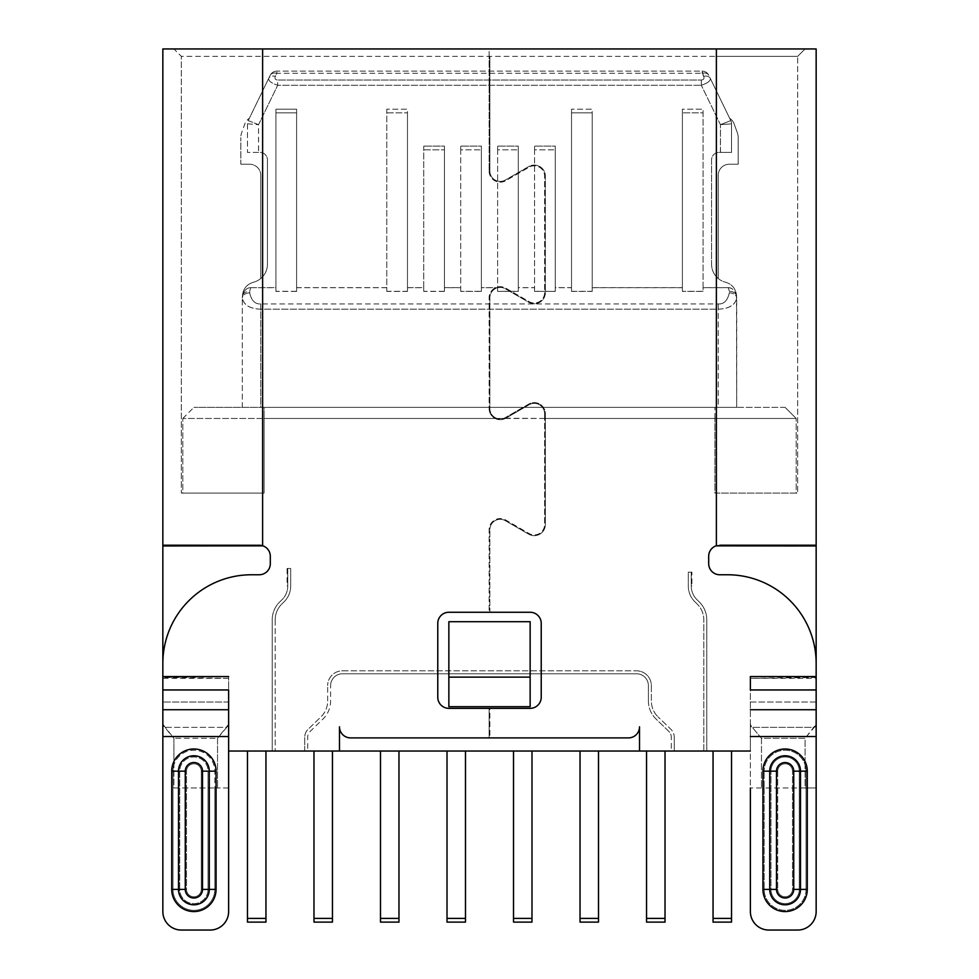<?xml version="1.0" encoding="UTF-8"?>
<svg xmlns="http://www.w3.org/2000/svg" width="979" height="979" viewBox="0 0 979 979"><rect width="100%" height="100%" fill="white"/><g stroke="black" fill="none" stroke-linecap="round" stroke-linejoin="round"><path stroke-width="0.73" stroke-dasharray="4.89 3.67" d="M489.133 56.341L489.133 50.602L489.867 50.602L489.133 50.602L489.133 171.068L489.133 56.341L181.323 56.341L173.932 48.95L262.617 48.95L173.932 48.95L181.323 56.341L181.323 493.11L262.617 493.11L181.323 493.11L181.323 56.341L716.383 56.341L489.867 56.341L489.867 171.068A10.341 10.341 0 0 0 500.22 181.409A10.341 10.341 0 0 1 489.867 171.068L489.867 56.341M182.804 493.11L262.617 493.11L182.804 493.11L182.804 418.461L182.804 493.11M505.764 418.217L544.618 418.461L544.618 413.701A10.341 10.341 0 0 0 534.265 403.36A10.341 10.341 0 0 1 544.618 413.701L544.618 524.56L544.618 418.461L714.903 418.461L182.804 418.461L264.097 418.461L264.097 493.11L262.617 493.11L264.097 493.11L264.097 418.461L503.39 418.461A10.341 10.341 0 0 1 500.22 418.963A10.341 10.341 0 0 0 505.384 417.58A10.341 10.341 0 0 1 503.39 418.461L505.678 418.302L529.088 404.743L505.764 418.217A11.087 11.087 0 0 1 489.133 408.622A11.087 11.087 0 0 0 505.311 418.461M714.903 493.11L797.677 493.11L716.383 493.11L796.196 493.11L796.196 418.461L785.109 407.374L714.903 407.374L785.109 407.374L796.196 418.461L796.196 493.11L714.903 493.11L714.903 418.461L714.903 493.11M545.352 418.461L545.352 413.701A11.087 11.087 0 0 0 528.721 404.107L505.384 417.58L528.721 404.107A11.087 11.087 0 0 1 545.352 413.701L545.352 524.56A11.087 11.087 0 0 1 528.721 534.167L505.384 520.693A10.341 10.341 0 0 0 489.867 529.651A10.341 10.341 0 0 1 505.384 520.693L528.721 534.167A11.087 11.087 0 0 0 545.352 524.56L545.352 418.461M497.038 418.461A10.341 10.341 0 0 1 489.867 408.622L489.867 297.763A10.341 10.341 0 0 1 505.384 288.805L528.721 302.278A11.087 11.087 0 0 0 545.352 292.672L545.352 176.159A11.087 11.087 0 0 0 528.721 166.552L505.384 180.026A10.341 10.341 0 0 1 500.22 181.409A10.341 10.341 0 0 0 505.384 180.026L528.721 166.552A11.087 11.087 0 0 1 545.352 176.159L545.352 292.672A11.087 11.087 0 0 1 528.721 302.278L505.384 288.805A10.341 10.341 0 0 0 489.867 297.763L489.867 408.622A10.341 10.341 0 0 0 500.22 418.963A10.341 10.341 0 0 1 497.038 418.461M489.133 171.068A11.087 11.087 0 0 0 505.764 180.674L529.088 167.201A10.341 10.341 0 0 1 544.618 176.159L544.618 292.672A10.341 10.341 0 0 1 529.088 301.63L505.764 288.169A11.087 11.087 0 0 0 489.133 297.763L489.133 408.622L489.133 297.763A11.087 11.087 0 0 1 505.764 288.169L529.088 301.63A10.341 10.341 0 0 0 544.618 292.672L544.618 176.159A10.341 10.341 0 0 0 529.088 167.201L505.764 180.674A11.087 11.087 0 0 1 489.133 171.068M162.844 545.205L259.227 545.205L181.323 545.205L259.227 545.205L262.715 545.854L259.227 545.205L262.617 545.731L262.617 48.95L262.617 493.11L262.617 48.95L716.383 48.95L162.844 48.95M816.156 48.95L716.383 48.95L805.068 48.95L716.383 48.95L716.383 545.731L797.677 545.205L719.773 545.205M262.617 48.95L716.383 48.95L716.383 56.341L797.677 56.341L805.068 48.95L797.677 56.341L797.677 493.11L797.677 56.341L716.383 56.341L716.383 493.11L716.383 48.95M716.285 545.854L816.156 545.939L816.156 663.444A88.685 88.685 0 0 0 727.47 574.759L719.773 574.759A11.087 11.087 0 0 1 708.686 563.684L708.686 556.292A11.087 11.087 0 0 1 716.383 545.731M816.156 663.444L816.156 663.444A88.685 88.685 0 0 0 727.47 574.759L727.47 574.759A88.685 88.685 0 0 1 816.156 663.444L816.156 736.514L816.156 724.289L816.156 736.514L750.379 736.514L750.379 676.562L750.379 678.349L816.156 677.456L816.156 702.016L816.156 678.337L816.156 702.016L750.379 702.016L750.379 676.562L816.156 676.562L750.379 676.562L750.379 751.028L639.52 751.028L639.52 726.822L639.52 751.028L339.48 751.028L339.48 726.822A11.087 11.087 0 0 0 350.568 737.897L489.133 737.897L489.133 708.343L448.859 708.343A11.087 11.087 0 0 1 437.772 697.256L437.772 623.354A11.087 11.087 0 0 1 448.859 612.267L489.133 612.267L489.133 529.651A11.087 11.087 0 0 1 505.764 520.045L529.088 533.518A10.341 10.341 0 0 0 544.618 524.56A10.341 10.341 0 0 1 529.088 533.518L505.764 520.045A11.087 11.087 0 0 0 489.133 529.651L489.133 612.267L448.859 612.267L530.141 612.267A11.087 11.087 0 0 1 541.228 623.354L541.228 697.256A11.087 11.087 0 0 1 530.141 708.343L489.867 708.343L489.867 737.897L628.432 737.897A11.087 11.087 0 0 0 639.52 726.822L639.52 751.028M350.568 737.897L628.432 737.897A11.087 11.087 0 0 0 639.52 726.822A11.087 11.087 0 0 1 628.432 737.897L489.867 737.897L489.867 708.343L530.141 708.343A11.087 11.087 0 0 0 541.228 697.256L541.228 623.354A11.087 11.087 0 0 0 530.141 612.267L489.867 612.267L489.867 529.651L489.867 612.267L530.141 612.267A11.087 11.087 0 0 1 541.228 623.354L541.228 697.256A11.087 11.087 0 0 1 530.141 708.343L448.859 708.343A11.087 11.087 0 0 1 437.772 697.256L437.772 623.354A11.087 11.087 0 0 1 448.859 612.267A11.087 11.087 0 0 0 437.772 623.354L437.772 697.256A11.087 11.087 0 0 0 448.859 708.343L489.133 708.343L489.133 737.897L350.568 737.897A11.087 11.087 0 0 1 339.48 726.822L339.48 726.822A11.087 11.087 0 0 0 339.48 726.871L339.48 751.028L228.621 751.028L228.621 724.289L217.534 738.301L217.534 787.973L217.534 738.301L173.932 738.301L217.534 738.301L226.7 727.348L164.766 727.348L162.844 724.289L162.844 787.973L162.844 724.289L162.844 736.514L162.844 724.289L173.932 738.301L173.932 764.819L173.932 738.301L164.766 727.348L226.7 727.348L228.621 724.289L228.621 787.973L217.534 787.973L228.621 787.973M534.265 403.36A10.341 10.341 0 0 0 529.088 404.743A10.341 10.341 0 0 1 534.265 403.36M262.617 545.731A11.087 11.087 0 0 1 270.314 556.292L270.314 563.684A11.087 11.087 0 0 1 259.227 574.759L251.53 574.759A88.685 88.685 0 0 0 162.844 663.444L162.844 702.016L162.844 678.337L228.621 678.349L228.621 702.016L228.621 676.562L228.621 702.016L228.621 678.337L162.844 677.456L162.844 702.016L162.844 677.456L228.621 676.562L228.621 751.028M750.379 684.774L750.379 689.962L816.156 689.962M816.156 911.571A18.479 18.479 0 0 1 797.677 930.05A18.479 18.479 0 0 0 816.156 911.571L816.156 736.514L750.379 736.514L750.379 911.571A18.479 18.479 0 0 0 768.858 930.05A18.479 18.479 0 0 1 750.379 911.571A18.479 18.479 0 0 0 768.858 930.05L797.677 930.05A18.479 18.479 0 0 0 816.156 911.571L816.156 736.514L816.156 787.973L805.068 787.973L816.156 787.973L816.156 724.289L805.068 738.301L805.068 764.819L805.068 738.301L761.466 738.301L761.466 787.973L761.466 738.301L805.068 738.301L814.234 727.348L752.3 727.348L750.379 724.289L750.379 751.028M448.859 677.125L448.859 621.702L448.859 706.679L530.141 706.679L448.859 706.679L530.141 706.679L530.141 621.702L530.141 706.679L530.141 621.702L448.859 621.702L448.859 677.125L530.141 677.125M716.261 545.768A11.087 11.087 0 0 0 708.686 556.292A11.087 11.087 0 0 1 716.249 545.78M727.47 574.759L719.773 574.759A11.087 11.087 0 0 1 708.686 563.684A11.087 11.087 0 0 0 719.773 574.759M708.686 563.684L708.686 556.292L708.686 563.684M761.466 738.301L752.3 727.348L761.466 738.301M761.466 787.973L750.379 787.973L764.171 787.973L764.171 771.158L764.171 889.409L764.171 787.973L761.466 787.973M816.156 724.289L815.115 726.467L816.156 726.467L814.234 727.348L752.3 727.348L750.379 726.467L751.419 726.467L750.379 724.289L750.379 787.973M307.7 751.028L304.738 751.028L307.7 751.028L307.7 737.248A8.126 8.126 0 0 1 310.172 731.411L322.96 719.039A25.124 25.124 0 0 0 330.608 700.988L330.608 685.606L330.608 700.988A25.124 25.124 0 0 1 322.96 719.039L310.172 731.411A8.126 8.126 0 0 0 307.7 737.248L307.7 751.028M706.777 751.028L703.815 751.028L706.777 751.028L706.777 619.842A25.124 25.124 0 0 0 699.116 601.779L697.109 599.833A19.213 19.213 0 0 1 691.26 586.029L691.26 572.177L691.26 586.029A19.213 19.213 0 0 0 697.109 599.833L699.116 601.779A25.124 25.124 0 0 1 706.777 619.842L706.777 751.028M671.3 751.028L674.262 751.028L671.3 751.028L671.3 737.248L671.3 751.028M272.223 751.028L275.185 751.028L272.223 751.028L272.223 619.842L272.223 751.028M247.467 751.028L265.945 751.028L247.467 751.028L265.945 751.028L247.467 751.028L247.467 922.108L247.467 918.412L265.945 918.412L265.945 922.108L247.467 922.108L247.467 918.412L265.945 918.412L265.945 922.108L265.945 918.412L247.467 918.412L247.467 751.028L247.467 918.412M313.978 751.028L332.456 751.028L313.978 751.028L332.456 751.028L313.978 751.028L313.978 922.108L313.978 918.412L332.456 918.412L332.456 922.108L313.978 922.108L313.978 918.412L332.456 918.412L332.456 922.108L332.456 918.412L313.978 918.412L313.978 751.028L313.978 918.412M380.488 751.028L398.967 751.028L380.488 751.028L398.967 751.028L380.488 751.028L380.488 922.108L380.488 918.412L398.967 918.412L398.967 922.108L380.488 922.108L380.488 918.412L398.967 918.412L398.967 922.108L398.967 918.412L380.488 918.412L380.488 751.028L380.488 918.412M447.011 751.028L465.478 751.028L447.011 751.028L465.478 751.028L447.011 751.028L447.011 922.108L447.011 918.412L465.478 918.412L465.478 922.108L447.011 922.108L447.011 918.412L465.478 918.412L465.478 922.108L465.478 918.412L447.011 918.412L447.011 751.028L447.011 918.412M513.522 751.028L531.989 751.028L513.522 751.028L531.989 751.028L513.522 751.028L513.522 922.108L513.522 918.412L531.989 918.412L531.989 922.108L513.522 922.108L513.522 918.412L531.989 918.412L531.989 922.108L531.989 918.412L513.522 918.412L513.522 751.028L513.522 918.412M580.033 751.028L598.512 751.028L580.033 751.028L598.512 751.028L580.033 751.028L580.033 922.108L580.033 918.412L598.512 918.412L598.512 922.108L580.033 922.108L580.033 918.412L598.512 918.412L598.512 922.108L598.512 918.412L580.033 918.412L580.033 751.028L580.033 918.412M646.544 751.028L665.022 751.028L646.544 751.028L665.022 751.028L646.544 751.028L646.544 922.108L646.544 918.412L665.022 918.412L665.022 922.108L646.544 922.108L646.544 918.412L665.022 918.412L665.022 922.108L665.022 918.412L646.544 918.412L646.544 751.028L646.544 918.412M713.055 751.028L731.533 751.028L713.055 751.028L731.533 751.028L713.055 751.028L713.055 922.108L713.055 918.412L731.533 918.412L731.533 922.108L713.055 922.108L713.055 918.412L731.533 918.412L731.533 922.108L731.533 918.412L713.055 918.412L713.055 751.028L713.055 918.412M264.097 407.374L714.903 407.374L193.891 407.374L264.097 407.374L264.097 418.461L264.097 407.374M714.903 418.461L796.196 418.461L714.903 418.461L714.903 407.374L714.903 418.461M182.804 418.461L193.891 407.374M736.502 295.107L736.71 407.374L736.71 298.105C735.217 305.044 729.061 308.74 718.231 309.193L260.769 309.193C249.865 308.777 243.698 305.081 242.29 298.105C243.783 305.044 249.939 308.74 260.769 309.193L260.769 407.374L736.71 407.374L718.231 407.374L718.231 309.193C729.135 308.777 735.302 305.081 736.71 298.105L736.489 295.058C735.621 288.475 731.962 284.191 725.537 282.233A18.479 18.479 0 0 1 711.574 264.318A18.479 18.479 0 0 0 725.537 282.233C731.925 284.118 735.572 288.413 736.502 295.107C734.825 290.249 732.084 287.753 728.29 287.63L729.318 291.338L728.376 287.679L703.081 287.691L703.081 291.399L682.387 291.399L682.387 112.866L682.387 291.301L682.387 287.606L592.222 287.606L592.222 291.301L571.528 291.301L571.528 287.606L555.252 287.606L555.252 291.301L534.571 291.301L534.571 287.606L518.295 287.606L518.295 291.301L497.613 291.301L497.613 287.606L481.387 287.606L481.387 291.301L460.705 291.301L460.705 287.606L444.429 287.606L444.429 291.301L423.748 291.301L423.748 287.606L407.472 287.606L407.472 291.301L386.778 291.301L386.778 287.606L296.613 287.606L296.613 291.301L275.919 291.301L275.919 287.618L250.673 287.642C246.941 287.753 244.224 290.237 242.498 295.083C243.428 288.413 247.075 284.13 253.463 282.233A18.479 18.479 0 0 0 267.426 264.318L267.426 159.81A7.391 7.391 0 0 0 260.035 152.418L258.517 152.418L258.554 124.663L248.213 120.588L268.723 78.344C268.381 80.865 271.367 83.178 277.681 85.271L701.319 85.271C707.719 83.117 710.705 80.816 710.277 78.344L730.787 120.588A7.391 7.391 0 0 1 731.533 123.819L731.533 152.418L718.965 152.418A7.391 7.391 0 0 0 711.574 159.81L711.574 264.318A18.479 18.479 0 0 0 718.231 278.513A18.479 18.479 0 0 1 711.574 264.318L711.574 159.81A7.391 7.391 0 0 1 718.965 152.418A7.391 7.391 0 0 0 711.574 159.81L711.574 264.318L711.574 159.81A7.391 7.391 0 0 1 718.965 152.418L720.483 152.418L720.446 124.663L720.409 152.418L718.965 152.418L731.533 152.418L731.533 123.819L731.533 152.418L720.409 152.418M296.613 291.301L296.613 109.171L275.919 109.171L275.919 287.691L250.624 287.679L249.682 292.88C251.432 300.614 255.127 304.31 260.769 303.967L260.769 407.374L718.231 407.374L718.231 303.967C723.873 304.31 727.568 300.614 729.318 292.88L729.318 291.338L729.318 292.88A7.391 5.225 0 0 1 736.71 298.105A7.391 5.225 0 0 0 729.318 292.88C727.568 300.614 723.873 304.31 718.231 303.967L260.769 303.967L718.231 303.967L718.231 309.193L260.769 309.193L260.769 303.967C255.127 304.31 251.432 300.614 249.682 292.88A7.391 5.225 0 0 0 242.29 298.105L242.498 295.083M242.633 295.022A7.391 5.225 180 0 1 249.682 291.338L250.673 287.642M703.081 287.618L703.081 109.171L703.081 287.618L728.29 287.63M703.081 291.301L682.387 291.301M296.613 287.606L296.613 109.171L296.613 112.866L275.919 112.866L275.919 291.301M275.919 287.691L275.919 109.171L275.919 112.866L296.613 112.866L296.613 291.399L296.613 109.171L275.919 109.171L275.919 287.618M592.222 291.301L592.222 112.866L592.222 291.399L592.222 287.704L682.387 287.704L682.387 109.171L682.387 112.866L682.387 109.171L703.081 109.171L682.387 109.171L682.387 287.606M592.222 287.704L592.222 109.171L571.528 109.171L592.222 109.171L592.222 287.606M555.252 291.301L555.24 149.824L555.252 291.399L555.252 287.704L571.528 287.704L571.528 109.171L571.528 112.866L592.222 112.866L571.528 112.866L571.528 109.171L571.528 287.606M555.252 287.704L555.24 146.128L534.571 146.128L555.24 146.128L555.252 287.606M518.295 291.301L518.295 149.824L518.295 291.399L518.295 287.704L534.571 287.704L534.571 146.128L534.571 149.824L555.24 149.824L534.571 149.824L534.571 146.128L534.571 287.606M518.295 287.704L518.295 146.128L497.626 146.128L518.295 146.128L518.295 287.606M481.387 291.301L481.374 149.824L481.387 291.399L481.387 287.704L497.613 287.704L497.626 146.128L497.626 149.824L518.295 149.824L497.626 149.824L497.626 146.128L497.613 287.606M481.387 287.704L481.374 146.128L460.705 146.128L481.374 146.128L481.387 287.606M444.429 291.301L444.429 149.824L444.429 291.399L444.429 287.704L460.705 287.704L460.705 146.128L460.705 149.824L481.374 149.824L460.705 149.824L460.705 146.128L460.705 287.606M444.429 287.704L444.429 146.128L423.76 146.128L444.429 146.128L444.429 287.606M407.472 291.301L407.472 112.866L407.472 291.399L407.472 287.704L423.748 287.704L423.76 146.128L423.76 149.824L444.429 149.824L423.76 149.824L423.76 146.128L423.748 287.606M407.472 287.704L407.472 109.171L386.778 109.171L407.472 109.171L407.472 287.606M296.613 287.704L386.778 287.704L386.778 109.171L386.778 112.866L407.472 112.866L386.778 112.866L386.778 109.171L386.778 287.606M703.081 287.691L703.081 109.171L703.081 112.866L682.387 112.866L703.081 112.866L703.081 291.399M571.528 287.704L571.528 291.301M534.571 287.704L534.571 291.301M497.613 287.704L497.613 291.301M460.705 287.704L460.705 291.301M423.748 287.704L423.748 291.301M386.778 287.704L386.778 291.301M242.29 407.374L242.29 298.105L242.29 407.374M258.591 152.418L247.467 152.418L260.035 152.418L247.467 152.418L247.467 123.819A7.391 7.391 0 0 1 248.213 120.588L249.302 118.324A11.087 11.087 0 0 0 244.885 123.856L241.703 132.593A14.783 14.783 0 0 0 240.822 137.647A14.783 14.783 0 0 1 241.703 132.593L244.885 123.856A11.087 11.087 0 0 1 249.302 118.324L248.213 120.588A7.391 7.391 0 0 0 247.467 123.819L258.554 124.663L247.467 123.819A7.391 7.391 0 0 1 248.213 120.588L268.723 78.344A7.391 4.944 25.9 0 1 275.368 76.35A7.391 4.944 25.9 0 0 268.723 78.344L270.204 75.285L268.723 78.344C268.368 80.865 271.354 83.166 277.681 85.271L258.554 124.663L258.591 152.418L260.035 152.418A7.391 7.391 0 0 1 267.426 159.81A7.391 7.391 0 0 0 260.035 152.418A7.391 7.391 0 0 1 267.426 159.81L267.426 264.318A18.479 18.479 0 0 1 260.769 278.513A18.479 18.479 0 0 0 267.426 264.318A18.479 18.479 0 0 1 253.463 282.233C247.038 284.191 243.379 288.462 242.511 295.058L242.29 298.105A7.391 5.225 0 0 1 249.682 292.88L249.682 291.338A7.391 5.225 180 0 0 242.596 295.107M407.472 291.399L386.778 291.399M444.429 291.399L423.748 291.399M481.387 291.399L460.705 291.399M518.295 291.399L497.613 291.399M555.252 291.399L534.571 291.399M592.222 291.399L571.528 291.399M682.387 287.704L682.387 291.399M296.613 291.399L275.919 291.399M728.376 287.679C732.011 287.826 734.715 290.298 736.489 295.058M242.511 295.058C244.224 290.225 246.928 287.765 250.624 287.679M718.231 278.513L718.231 175.314A11.087 11.087 0 0 1 729.318 164.239L738.178 164.239L738.178 137.647A14.783 14.783 0 0 0 737.297 132.593L734.115 123.856A11.087 11.087 0 0 0 729.698 118.324L730.787 120.588L729.698 118.324A11.087 11.087 0 0 1 734.115 123.856L737.297 132.593A14.783 14.783 0 0 1 738.178 137.647L738.178 164.239L729.318 164.239A11.087 11.087 0 0 0 718.231 175.314L718.231 278.513M258.517 152.418L247.467 152.418L247.467 123.819A7.391 7.391 0 0 1 248.213 120.588L258.554 124.663L277.681 85.271L701.319 85.271L701.319 80.045L701.319 85.271C707.731 83.117 710.717 80.804 710.277 78.344L730.787 120.588A7.391 7.391 0 0 1 731.533 123.819L720.446 124.663L730.787 120.588L720.446 124.663L701.319 85.271L720.446 124.663L731.533 123.819A7.391 7.391 0 0 0 730.787 120.588A7.391 7.391 0 0 1 731.533 123.819L731.533 152.418L720.483 152.418M701.319 80.045C703.754 79.715 704.525 78.479 703.632 76.35A7.391 4.944 -25.9 0 1 710.277 78.344A7.391 4.944 -25.9 0 0 703.632 76.35L702.151 73.29A7.391 4.944 154.1 0 1 708.796 75.285A7.391 7.391 90 0 0 702.151 71.124A7.391 7.391 -48.9 0 1 708.796 75.285A7.391 4.944 154.1 0 0 702.151 73.29L702.151 71.124L276.849 71.124A7.391 7.391 25.9 0 0 270.204 75.285A7.391 7.391 0 0 1 276.849 71.124L702.151 71.124L703.632 76.35C704.525 78.479 703.754 79.715 701.319 80.045L277.681 80.045L701.319 80.045M267.426 264.318L267.426 159.81L267.426 264.318M260.769 175.314L260.769 278.513L260.769 175.314A11.087 11.087 0 0 0 249.682 164.239A11.087 11.087 0 0 1 260.769 175.314M240.822 164.239L249.682 164.239L240.822 164.239L240.822 137.647L240.822 164.239M275.368 76.35C274.487 78.54 275.258 79.776 277.681 80.045L277.681 85.271L277.681 80.045C275.283 79.813 274.512 78.577 275.368 76.35L276.849 73.29A7.391 4.944 -154.1 0 0 270.204 75.285A7.391 4.944 -154.1 0 1 276.849 73.29L276.849 71.124L276.849 73.29L702.151 73.29L276.849 73.29L275.368 76.35M228.621 726.467L228.621 736.514L228.621 726.467L227.581 726.467L228.621 726.467M162.844 736.514L162.844 911.571A18.479 18.479 0 0 0 181.323 930.05A18.479 18.479 0 0 1 162.844 911.571A18.479 18.479 0 0 0 181.323 930.05L210.142 930.05A18.479 18.479 0 0 0 228.621 911.571L228.621 736.514L162.844 736.514L162.844 676.562L228.621 676.562L228.621 911.571L228.621 736.514L162.844 736.514L228.621 736.514M173.932 787.973L217.534 787.973L214.829 787.973L214.829 771.158A20.938 20.938 0 0 0 173.932 764.819A20.938 20.938 0 0 1 214.829 771.158L214.829 889.409L214.829 787.973L173.932 787.973L173.932 764.819L173.932 787.973M162.844 663.383L162.844 545.939L261.466 545.854M162.844 663.444L162.844 663.444A88.685 88.685 0 0 1 251.53 574.759A88.685 88.685 0 0 0 162.844 663.444M259.227 574.759L251.53 574.759L259.227 574.759A11.087 11.087 0 0 0 270.314 563.684A11.087 11.087 0 0 1 259.227 574.759M270.314 556.292A11.087 11.087 0 0 0 262.751 545.78A11.087 11.087 0 0 1 270.314 556.292L270.314 563.684L270.314 556.292M181.323 545.205L181.323 545.939M228.621 911.571A18.479 18.479 0 0 1 210.142 930.05A18.479 18.479 0 0 0 228.621 911.571M181.323 930.05L210.142 930.05M228.621 702.016L162.844 702.016L228.621 702.016M304.738 751.028L304.738 737.248A11.087 11.087 0 0 1 308.116 729.282A11.087 11.087 0 0 0 304.738 737.248L304.738 751.028M651.353 685.606L651.353 700.988A22.174 22.174 0 0 0 658.096 716.922A22.174 22.174 0 0 1 651.353 700.988L651.353 685.606A14.783 14.783 0 0 0 636.57 670.835A14.783 14.783 0 0 1 651.353 685.606M342.43 670.835L636.57 670.835L342.43 670.835A14.783 14.783 0 0 0 327.647 685.606A14.783 14.783 0 0 1 342.43 670.835M327.647 700.988L327.647 685.606L327.647 700.988A22.174 22.174 0 0 1 320.904 716.922L308.116 729.282L320.904 716.922A22.174 22.174 0 0 0 327.647 700.988M330.608 685.606A11.821 11.821 0 0 1 342.43 673.785L636.57 673.785L342.43 673.785A11.821 11.821 0 0 0 330.608 685.606L330.608 685.606M636.57 673.785A11.821 11.821 0 0 1 648.392 685.606L648.392 700.988L648.392 685.606A11.821 11.821 0 0 0 636.57 673.785L636.57 673.785M648.392 700.988A25.124 25.124 0 0 0 656.04 719.039L668.828 731.411A8.126 8.126 0 0 1 671.3 737.248A8.126 8.126 0 0 0 668.828 731.411L656.04 719.039A25.124 25.124 0 0 1 648.392 700.988L648.392 700.988M674.262 737.248L674.262 751.028L674.262 737.248A11.087 11.087 0 0 0 670.884 729.282L658.096 716.922L670.884 729.282A11.087 11.087 0 0 1 674.262 737.248M703.815 751.028L703.815 619.842A22.174 22.174 0 0 0 697.06 603.908A22.174 22.174 0 0 1 703.815 619.842L703.815 751.028M691.908 572.177L688.298 572.177L688.298 586.029A22.174 22.174 0 0 0 695.053 601.963A22.174 22.174 0 0 1 688.298 586.029L688.298 572.177L691.908 572.177L691.908 585.846L691.26 586.029M695.053 601.963L697.06 603.908L695.053 601.963M691.908 585.846L691.26 585.895M275.185 619.842L275.185 751.028L275.185 619.842A22.174 22.174 0 0 1 281.94 603.908L283.947 601.963A22.174 22.174 0 0 0 290.702 586.029A22.174 22.174 0 0 1 283.947 601.963L281.94 603.908A22.174 22.174 0 0 0 275.185 619.842M287.092 568.481L290.702 568.481L290.702 586.029L290.702 568.481L287.092 568.481L287.092 585.846L287.74 586.029L287.74 568.481L287.74 586.029A19.213 19.213 0 0 1 281.891 599.833L279.884 601.779A25.124 25.124 0 0 0 272.223 619.842A25.124 25.124 0 0 1 279.884 601.779L281.891 599.833A19.213 19.213 0 0 0 287.74 586.029M287.092 585.846L287.74 585.895M265.945 751.028L265.945 918.412M332.456 751.028L332.456 918.412M398.967 751.028L398.967 918.412M465.478 751.028L465.478 918.412M531.989 751.028L531.989 918.412M598.512 751.028L598.512 918.412M665.022 751.028L665.022 918.412M731.533 751.028L731.533 918.412M265.945 922.108L247.467 922.108L265.945 922.108M332.456 922.108L313.978 922.108L332.456 922.108M398.967 922.108L380.488 922.108L398.967 922.108M465.478 922.108L447.011 922.108L465.478 922.108M531.989 922.108L513.522 922.108L531.989 922.108M598.512 922.108L580.033 922.108L598.512 922.108M665.022 922.108L646.544 922.108L665.022 922.108M731.533 922.108L713.055 922.108L731.533 922.108M805.068 787.973L764.171 787.973L805.068 787.973L805.068 764.819A20.938 20.938 0 0 0 764.171 771.158A20.938 20.938 0 0 1 805.068 764.819L805.068 787.973M768.858 930.05L797.677 930.05M797.677 545.939L717.534 545.854M816.156 677.456L750.379 676.562M816.156 702.016L750.379 702.016L750.379 678.337L816.156 678.349M228.621 676.562L162.844 676.562M785.109 407.374L796.196 418.461M736.416 295.12A7.391 5.225 180 0 0 729.318 291.338A7.391 5.225 180 0 1 736.392 295.058M702.151 71.124A7.391 7.391 -48.9 0 1 708.796 75.285M276.849 71.124A7.391 7.391 25.9 0 0 270.204 75.285M162.844 726.467L163.885 726.467L162.844 726.467M214.829 889.409A20.938 20.938 0 0 1 190.758 910.103A20.938 20.938 0 0 1 172.953 889.409L172.953 771.158L172.953 889.409A20.938 20.938 0 0 0 198.321 909.87A20.938 20.938 0 0 0 214.829 889.409L208.05 889.409A14.159 14.159 0 0 1 180.148 892.86A14.159 14.159 0 0 1 179.72 889.409L179.72 771.158A14.159 14.159 0 0 1 207.621 767.707A14.159 14.159 0 0 1 208.05 771.158L208.05 889.409L201.282 889.409L208.05 889.409L208.05 771.158L214.829 771.158L208.05 771.158A14.159 14.159 0 0 0 180.234 767.401A14.159 14.159 0 0 0 179.72 771.158L172.953 771.158A20.938 20.938 0 0 1 173.895 764.966A20.938 20.938 0 0 1 173.932 764.819A20.938 20.938 0 0 0 172.953 771.158L179.72 771.158L179.72 889.409L172.953 889.409L179.72 889.409A14.159 14.159 0 0 0 207.548 893.166A14.159 14.159 0 0 0 208.05 889.409L214.829 889.409M186.72 891.208A7.391 7.391 0 0 0 201.282 889.409L201.282 771.158L208.05 771.158L201.282 771.158L201.282 889.409A7.391 7.391 0 0 1 192.9 896.727A7.391 7.391 0 0 1 186.499 889.409A7.391 7.391 0 0 0 186.72 891.208M186.499 889.409L179.72 889.409L186.499 889.409L186.499 771.158L186.499 889.409M201.05 769.359A7.391 7.391 0 0 0 186.499 771.158A7.391 7.391 0 0 1 194.882 763.84A7.391 7.391 0 0 1 201.282 771.158A7.391 7.391 0 0 0 201.05 769.359M171.717 771.158A22.174 22.174 0 0 1 214.609 763.265A22.174 22.174 0 0 1 216.065 771.158L216.065 889.409A22.174 22.174 0 0 1 173.173 897.302A22.174 22.174 0 0 1 171.717 889.409L171.717 771.158L185.264 771.158A8.627 8.627 0 0 1 202.078 768.466A8.627 8.627 0 0 1 202.518 771.158L209.286 771.158A15.395 15.395 0 0 0 191.101 756.021A15.395 15.395 0 0 0 178.496 771.158L178.496 889.409L171.717 889.409M228.621 709.726L162.844 709.726M162.844 689.962L228.621 689.962M185.264 771.158L185.264 889.409L178.496 889.409A15.395 15.395 0 0 0 196.681 904.547A15.395 15.395 0 0 0 209.286 889.409L209.286 771.158L216.065 771.158M185.264 889.409A8.627 8.627 0 0 0 195.249 897.914A8.627 8.627 0 0 0 202.518 889.409L202.518 771.158M216.065 889.409L202.518 889.409M805.068 764.819A20.938 20.938 0 0 1 806.047 771.158L806.047 889.409L806.047 771.158A20.938 20.938 0 0 0 805.068 764.819M806.047 889.409A20.938 20.938 0 0 1 781.976 910.103A20.938 20.938 0 0 1 764.171 889.409A20.938 20.938 0 0 0 789.539 909.87A20.938 20.938 0 0 0 806.047 889.409L799.28 889.409L799.28 771.158A14.159 14.159 0 0 0 771.452 767.401A14.159 14.159 0 0 0 770.95 771.158L770.95 889.409A14.159 14.159 0 0 0 798.766 893.166A14.159 14.159 0 0 0 799.28 889.409L806.047 889.409M750.379 736.514L816.156 736.514M762.935 771.158A22.174 22.174 0 0 1 805.827 763.265A22.174 22.174 0 0 1 807.283 771.158L807.283 889.409A22.174 22.174 0 0 1 764.391 897.302A22.174 22.174 0 0 1 762.935 889.409L762.935 771.158L776.482 771.158A8.627 8.627 0 0 1 793.308 768.466A8.627 8.627 0 0 1 793.736 771.158L800.504 771.158A15.395 15.395 0 0 0 782.319 756.021A15.395 15.395 0 0 0 769.714 771.158L769.714 889.409L762.935 889.409M816.156 709.726L750.379 709.726M776.482 771.158L776.482 889.409L769.714 889.409A15.395 15.395 0 0 0 787.899 904.547A15.395 15.395 0 0 0 800.504 889.409L800.504 771.158L807.283 771.158M776.482 889.409A8.627 8.627 0 0 0 786.48 897.914A8.627 8.627 0 0 0 793.736 889.409L793.736 771.158M807.283 889.409L793.736 889.409M764.171 889.409L777.718 889.409L770.95 889.409L770.95 771.158L764.171 771.158L770.95 771.158A14.159 14.159 0 0 1 798.852 767.707A14.159 14.159 0 0 1 799.28 771.158L792.5 771.158A7.391 7.391 0 0 0 784.203 763.828A7.391 7.391 0 0 0 777.718 771.158L770.95 771.158L777.718 771.158L777.718 889.409L777.718 771.158A7.391 7.391 0 0 1 786.1 763.84A7.391 7.391 0 0 1 792.5 771.158L799.28 771.158L799.28 889.409A14.159 14.159 0 0 1 771.379 892.86A14.159 14.159 0 0 1 770.95 889.409L764.171 889.409M806.047 771.158L799.28 771.158L806.047 771.158M792.231 891.367A7.391 7.391 0 0 1 777.718 889.409A7.391 7.391 0 0 0 786.015 896.74A7.391 7.391 0 0 0 792.5 889.409A7.391 7.391 0 0 1 792.231 891.367M792.5 889.409L799.28 889.409L792.5 889.409L792.5 771.158L792.5 889.409M162.844 724.289L162.844 787.973"/><path stroke-width="1.47" d="M162.844 48.95L162.844 545.205L162.844 48.95L816.156 48.95L816.156 545.205L816.156 48.95M162.844 545.205L260.402 545.266M261.564 545.45L259.227 545.205M162.844 689.962L162.844 911.571A18.479 18.479 0 0 0 181.323 930.05L210.142 930.05A18.479 18.479 0 0 0 228.621 911.571L228.621 689.962L162.844 689.962L162.844 663.444A88.685 88.685 0 0 1 251.53 574.759L259.227 574.759A11.087 11.087 0 0 0 270.314 563.684L270.314 556.292A11.087 11.087 0 0 0 262.617 545.731L262.617 48.95M228.621 787.973L228.621 689.962M750.379 751.028L339.48 751.028L339.48 726.871A11.087 11.087 0 0 0 350.568 737.897A11.087 11.087 0 0 1 339.48 726.822L339.48 751.028L228.621 751.028M350.568 737.897L628.432 737.897A11.087 11.087 0 0 0 639.52 726.822L639.52 751.028M816.156 724.313L816.156 911.571L816.156 689.962L750.379 689.962L750.379 676.562L750.379 684.774M816.156 911.571A18.479 18.479 0 0 1 797.677 930.05L768.858 930.05A18.479 18.479 0 0 1 750.379 911.571L750.379 787.973M717.534 545.854L797.677 545.939L797.677 545.205L816.156 545.205L716.383 545.731A11.087 11.087 0 0 0 708.686 556.292L708.686 563.684A11.087 11.087 0 0 0 719.773 574.759L727.47 574.759A88.685 88.685 0 0 1 816.156 663.444L816.156 678.349M541.228 623.354A11.087 11.087 0 0 0 530.141 612.267L448.859 612.267A11.087 11.087 0 0 0 437.772 623.354L437.772 697.256A11.087 11.087 0 0 0 448.859 708.343L530.141 708.343A11.087 11.087 0 0 0 541.228 697.256L541.228 623.354M530.141 621.702L448.859 621.702L448.859 706.679L530.141 706.679L530.141 621.702M530.141 677.125L448.859 677.125M816.156 689.962L816.156 676.562L750.379 676.562M816.156 663.444L816.156 545.939L716.249 545.854M816.156 702.016L816.156 677.456M262.715 545.854L162.844 545.939L162.844 663.383M181.323 545.927L181.323 545.205M261.466 545.854L262.556 545.854M181.323 930.05L210.142 930.05M247.467 751.028L247.467 922.108L265.945 922.108L265.945 918.412L247.467 918.412M265.945 751.028L265.945 918.412M313.978 751.028L313.978 922.108L332.456 922.108L332.456 918.412L313.978 918.412M332.456 751.028L332.456 918.412M380.488 751.028L380.488 922.108L398.967 922.108L398.967 918.412L380.488 918.412M398.967 751.028L398.967 918.412M447.011 751.028L447.011 922.108L465.478 922.108L465.478 918.412L447.011 918.412M465.478 751.028L465.478 918.412M513.522 751.028L513.522 922.108L531.989 922.108L531.989 918.412L513.522 918.412M531.989 751.028L531.989 918.412M580.033 751.028L580.033 922.108L598.512 922.108L598.512 918.412L580.033 918.412M598.512 751.028L598.512 918.412M646.544 751.028L646.544 922.108L665.022 922.108L665.022 918.412L646.544 918.412M665.022 751.028L665.022 918.412M713.055 751.028L713.055 922.108L731.533 922.108L731.533 918.412L713.055 918.412M731.533 751.028L731.533 918.412M768.858 930.05L797.677 930.05M727.47 574.759L719.773 574.759M797.677 545.878L797.677 545.205L719.81 545.205M162.844 676.562L228.621 676.562M716.383 545.731L716.383 48.95M162.844 709.726L228.621 709.726M228.621 736.514L162.844 736.514M216.065 771.158A22.174 22.174 0 0 0 173.173 763.265A22.174 22.174 0 0 0 171.717 771.158L171.717 889.409A22.174 22.174 0 0 0 214.609 897.302A22.174 22.174 0 0 0 216.065 889.409L216.065 771.158L202.518 771.158A8.627 8.627 0 0 0 185.692 768.466A8.627 8.627 0 0 0 185.264 771.158L178.496 771.158A15.395 15.395 0 0 1 196.681 756.021A15.395 15.395 0 0 1 209.286 771.158L209.286 889.409L216.065 889.409M202.518 771.158L202.518 889.409L209.286 889.409A15.395 15.395 0 0 1 191.101 904.547A15.395 15.395 0 0 1 178.496 889.409L178.496 771.158L171.717 771.158M202.518 889.409A8.627 8.627 0 0 1 192.52 897.914A8.627 8.627 0 0 1 185.264 889.409L185.264 771.158M171.717 889.409L185.264 889.409M750.379 709.726L816.156 709.726M816.156 736.514L750.379 736.514M807.283 771.158A22.174 22.174 0 0 0 764.391 763.265A22.174 22.174 0 0 0 762.935 771.158L762.935 889.409A22.174 22.174 0 0 0 805.827 897.302A22.174 22.174 0 0 0 807.283 889.409L807.283 771.158L793.736 771.158A8.627 8.627 0 0 0 776.922 768.466A8.627 8.627 0 0 0 776.482 771.158L769.714 771.158A15.395 15.395 0 0 1 787.899 756.021A15.395 15.395 0 0 1 800.504 771.158L800.504 889.409L807.283 889.409M793.736 771.158L793.736 889.409L800.504 889.409A15.395 15.395 0 0 1 782.319 904.547A15.395 15.395 0 0 1 769.714 889.409L769.714 771.158L762.935 771.158M793.736 889.409A8.627 8.627 0 0 1 783.751 897.914A8.627 8.627 0 0 1 776.482 889.409L776.482 771.158M762.935 889.409L776.482 889.409"/></g></svg>
